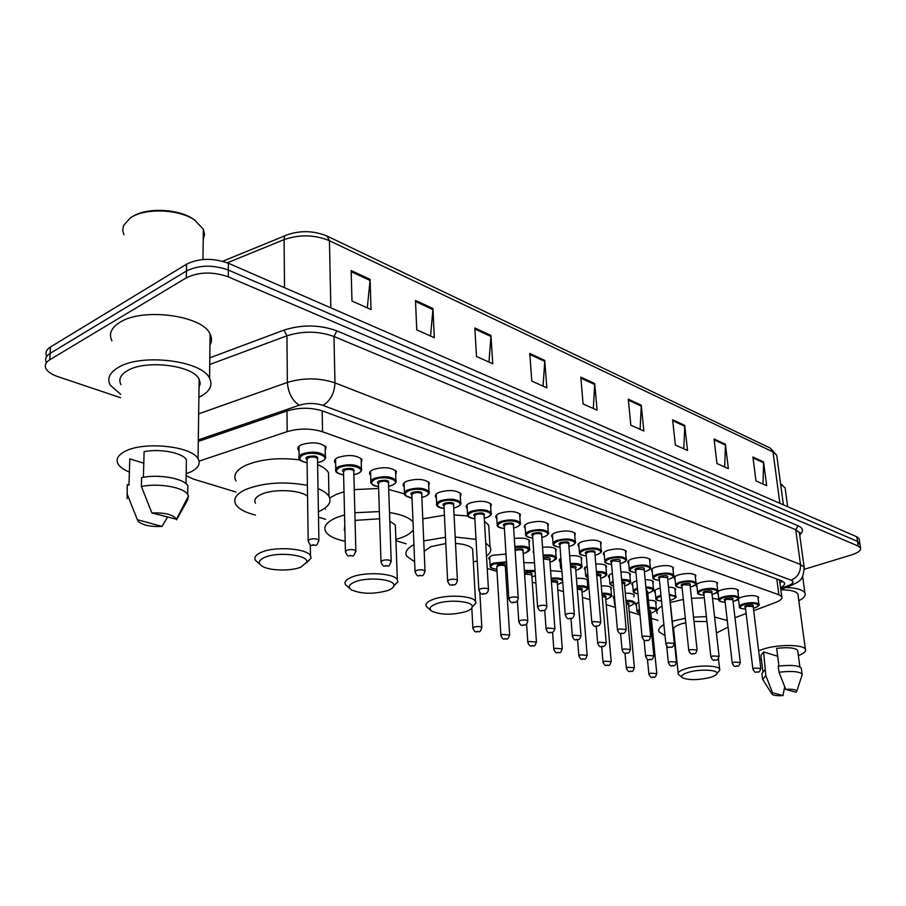 <?xml version="1.0" encoding="UTF-8"?>
<svg xmlns="http://www.w3.org/2000/svg" width="906" height="906" viewBox="0 0 906 906"><rect width="100%" height="100%" fill="white"/><g stroke="black" fill="none" stroke-linecap="round" stroke-linejoin="round"><path stroke-width="1.36" d="M335.662 463.419L334.778 462.4C333.861 460.576 334.96 458.923 338.085 457.451C348.617 454.37 356.59 455.072 362.004 459.535L361.245 462.864M370.69 475.401L369.818 474.404C368.935 472.638 370.09 471.018 373.261 469.568C383.566 466.613 391.279 467.247 396.42 471.471L395.707 474.608M404.223 486.873L403.374 485.899C402.524 484.178 403.714 482.604 406.93 481.177C417.02 478.334 424.506 478.912 429.387 482.909L428.708 485.865M436.375 497.858L435.526 496.907C434.721 495.231 435.945 493.691 439.195 492.298C449.082 489.568 456.352 490.089 460.995 493.872L460.339 496.669M467.202 508.391L466.375 507.473C465.605 505.842 466.862 504.336 470.146 502.966C479.84 500.339 486.896 500.814 491.324 504.404L490.69 507.043M496.805 518.504L495.99 517.609C495.254 516.012 496.545 514.551 499.852 513.215C509.365 510.667 516.227 511.109 520.44 514.517L519.84 517.009M525.254 528.221L524.438 527.337C523.736 525.797 525.061 524.37 528.402 523.045C537.722 520.599 544.404 520.995 548.436 524.246L547.847 526.601M552.615 537.564L551.799 536.703C551.131 535.197 552.479 533.804 555.842 532.513C565.004 530.146 571.505 530.508 575.355 533.589L574.789 535.831M578.934 546.545L578.141 545.706C577.496 544.246 578.866 542.887 582.264 541.618C591.244 539.33 597.586 539.659 601.267 542.603L600.723 544.721M604.291 555.197L603.498 554.381C602.886 552.954 604.291 551.629 607.688 550.384C616.51 548.175 622.694 548.47 626.227 551.278L625.695 553.294M628.719 563.532L627.937 562.739C627.36 561.346 628.775 560.044 632.195 558.832C640.87 556.692 646.895 556.964 650.282 559.636L649.772 561.561M652.286 571.573L651.516 570.791C650.961 569.444 652.399 568.175 655.831 566.975C664.347 564.902 670.236 565.151 673.486 567.711L672.988 569.534M675.027 579.319L674.257 578.572C673.724 577.258 675.185 576.012 678.628 574.834C687.008 572.83 692.762 573.056 695.887 575.503L695.389 577.247M696.986 586.805L696.227 586.08C695.717 584.789 697.19 583.577 700.644 582.422C708.877 580.486 714.506 580.678 717.518 583.022L717.031 584.687M718.198 594.042L717.45 593.328C716.963 592.082 718.458 590.882 721.912 589.761C730.01 587.869 735.513 588.051 738.413 590.293L737.937 591.89M738.707 601.029L737.971 600.338C737.507 599.115 739.013 597.949 742.478 596.839C750.44 595.015 755.819 595.174 758.616 597.326L758.152 598.843M299.037 450.882L298.153 449.84C297.191 447.972 298.244 446.284 301.324 444.778C312.083 441.573 320.316 442.332 326.035 447.054L325.231 450.599M514.314 538.515C522.184 537.53 527.315 538.277 529.693 540.757L529.104 542.988M542.535 547.281C549.727 546.601 554.302 547.36 556.284 549.557L555.718 551.686M569.67 555.774C576.171 555.333 580.248 556.091 581.901 558.051L581.358 560.067M595.786 564.008C601.618 563.759 605.219 564.495 606.601 566.239L606.069 568.164M620.927 571.969C626.103 571.867 629.274 572.592 630.429 574.132L629.908 575.967M632.716 585.389L631.969 584.653C631.437 583.373 632.818 582.184 636.091 581.052L636.737 580.859M645.163 579.681C649.704 579.704 652.456 580.406 653.43 581.765L652.92 583.509M655.276 592.728L654.528 592.014C654.019 590.769 655.412 589.591 658.696 588.492L660.214 588.062M668.526 587.156C672.467 587.281 674.834 587.937 675.65 589.138L675.151 590.803M489.818 559.897L489.059 559.093C488.425 557.745 489.625 556.488 492.649 555.333L506.001 554.042M523.804 562.671L534.506 562.819M550.599 570.655L561.924 571.55M576.409 578.402C582.558 578.005 586.397 578.707 587.903 580.486L587.371 582.309M601.29 585.91C606.816 585.684 610.225 586.363 611.493 587.949L610.984 589.704M625.287 593.181C630.214 593.09 633.215 593.758 634.291 595.174L633.781 596.839M648.436 600.236C652.796 600.259 655.423 600.893 656.329 602.15L655.831 603.747M186.149 475.718L193.51 479.127L235.922 492.026M753.69 610.689L775.661 602.433C780.508 600.542 782.535 598.64 781.753 596.726L778.877 594.755L322.559 431.777C310.985 428.244 299.195 428.198 287.179 431.63L199.06 461.154M734.993 617.711L746.125 613.532M318.504 517.145L325.571 519.285M395.922 540.678L406.216 543.815M487.213 568.447L496.998 571.426M505.82 574.098L507.303 574.551M532.286 582.15L535.944 583.26M557.813 589.919L563.464 591.641M582.445 597.405L589.942 599.693M606.216 604.642L615.434 607.439M629.183 611.618L639.987 614.902M651.38 618.368L657.926 620.361M533.815 553.045L533.634 550.565M560.101 561.743L559.33 560.939L560.893 558.164M585.185 569.908L584.415 569.127L587.122 565.865M609.376 577.79L608.617 577.031C608.073 575.774 609.33 574.574 612.388 573.453M614.053 598.583L613.328 597.869L614.393 595.774M636.408 605.536L635.695 604.846L638.741 601.844M120.566 397.723L57.882 376.636C51.835 374.563 47.893 371.936 46.059 368.787C44.36 365.412 45.594 362.411 49.773 359.773L186.33 277.825C198.924 271.789 212.91 271.472 228.278 276.862L858.22 546.08L860.53 547.915C861.255 550.406 858.208 552.751 851.402 554.959L804.358 569.285M46.738 356.126C45.04 352.706 46.285 349.671 50.453 347.009L186.568 264.19L186.443 270.996C199.026 264.926 212.978 264.609 228.323 270.045L857.506 541.426L859.987 544.37L857.506 541.426L228.323 270.045C212.978 264.609 199.026 264.926 186.443 270.996L50.113 353.374L186.443 270.996L186.33 277.825M46.399 362.445C44.7 359.048 45.934 356.024 50.113 353.374C45.934 356.024 44.7 359.048 46.399 362.445M780.564 587.654C783.837 585.978 785.128 584.347 784.426 582.773L781.572 580.757L322.796 411.052C311.245 407.394 299.467 407.326 287.462 410.837L198.278 441.426M782.501 581.154L779.93 582.785M186.568 264.19C199.116 258.085 213.057 257.78 228.357 263.25L856.804 536.794L859.115 538.674L859.284 539.761M684.721 425.356L687.529 450.452L675.344 445.027L672.603 419.738L684.721 425.356L684.755 426.25L672.705 420.667M725.412 444.234L728.367 468.64L716.974 463.555L714.053 438.968L725.412 444.234L725.446 445.106L714.166 439.874M763.565 461.947L766.669 485.684L755.978 480.927L752.909 456.998L763.565 461.947L763.611 462.785L753.022 457.881M544.744 360.407L546.839 387.813L531.799 381.109L529.784 353.465L544.744 360.407L544.744 361.381L529.851 354.484M490.961 335.447L492.739 363.725L476.511 356.488L474.835 327.961L490.961 335.447L490.95 336.454L474.891 329.014M432.921 308.516L434.325 337.712L416.76 329.886L415.48 300.418L432.921 308.516L432.898 309.558L415.526 301.505M370.078 279.354L371.041 309.524L351.981 301.041L351.166 270.577L370.078 279.354L370.044 280.43L351.2 271.698M641.255 405.186L643.86 431.007L630.825 425.208L628.288 399.172L641.255 405.186L641.278 406.103L628.379 400.135M594.71 383.589L597.088 410.18L583.102 403.951L580.791 377.134L594.71 383.589L594.721 384.54L580.882 378.119M593.305 408.493L594.721 384.54M640.1 429.331L641.278 406.103M367.304 307.87L370.044 280.43M430.565 336.035L432.898 309.558M488.968 362.038L490.95 336.454M543.068 386.126L544.744 361.381M762.988 484.053L763.611 462.785M724.664 466.986L725.446 445.106M683.792 448.787L684.755 426.25M123.873 234.801L122.718 230.486L123.533 225.526L130.373 217.882C144.564 207.814 178.516 208.958 194.439 219.898L203.363 229.241L204.518 234.428L203.227 239.444M120.679 394.337L110.306 385.209C106.84 378.663 109.479 372.762 118.21 367.496C141.234 352.978 202.061 360.565 209.58 378.266C213.012 385.231 209.966 391.301 200.453 396.488L198.878 397.258M111.936 340.871C108.527 334.008 111.144 327.847 119.785 322.389C142.559 307.293 202.638 315.469 210.067 334.008C212.004 337.813 211.97 341.505 209.943 345.073M129.388 472.049C123.941 469.852 120.249 467.281 118.301 464.348C115.504 459.636 117.633 455.367 124.711 451.528C143.227 441.029 191.879 446.08 198.04 458.776C200.815 463.725 198.414 468.096 190.838 471.879L186.183 473.736M121.008 384.688C118.29 379.512 120.396 374.846 127.338 370.713C145.492 359.388 193.103 365.288 199.127 379.229L200.283 383.476L199.014 387.609M143.408 477.258L144.111 451.652C160.056 448.379 182.684 452.819 186.421 459.761L186.024 483.679M151.891 512.955C165.175 512.558 173.363 514.653 176.444 519.251L151.891 512.955L141.381 486.499C158.539 482.83 183.658 487.269 187.712 494.461L188.448 495.99L187.655 499.976L187.689 497.451M176.557 519.817L187.655 499.976M141.381 486.499L141.63 477.587C158.743 473.895 183.816 478.413 187.859 485.695L187.712 494.461M127.157 498.696L127.236 484.653L128.98 485.163L129.807 458.889L143.794 463.159M129.683 462.83L129.807 458.889M132.808 216.443C146.795 207.361 178.188 208.72 193.091 218.924L195.254 220.441M162.015 526.42C151.325 526.918 143.556 525.412 138.697 521.89L137.372 519.704L162.015 526.42L167.429 517.281M137.372 519.704L126.953 493.498M127.089 489.342L127.236 484.653M300.973 567.111C290.837 571.369 269.059 570.825 261.993 566.08C257.655 563.056 258.595 560.146 264.835 557.326C278.165 551.346 308.935 555.05 306.783 562.207L300.973 567.111M259.965 564.325L255.537 560.418C253.737 557.462 255.696 554.732 261.404 552.252C275.107 546.091 306.749 548.379 310.464 555.661L311.098 558.119L306.624 562.83M307.553 496.205C299.92 489.75 273.17 488.64 261.256 494.37C255.628 497.02 253.703 499.953 255.481 503.181M255.492 515.095C245.39 512.558 238.844 509.07 235.877 504.608C232.808 499.138 236.036 494.121 245.56 489.546C263.623 482.558 284.235 481.165 307.394 485.367M235.968 480.905C232.921 475.254 236.138 470.089 245.594 465.401C260.69 459.104 278.799 457.27 299.931 459.908M318.017 488.583C323.521 490.848 327.168 493.453 328.969 496.386C331.924 502.128 328.402 507.235 318.414 511.709M317.621 464.585C323.08 466.941 326.715 469.636 328.504 472.672L328.651 480.191M387.621 590.565C373.657 594.347 361.607 594.121 351.471 589.885C347.576 587.122 348.821 584.427 355.209 581.788C368.21 576.476 395.831 579.398 393.861 585.74C393.521 587.541 391.437 589.149 387.621 590.565M349.875 588.538L345.526 584.732C343.918 581.958 346.081 579.387 352.038 577.009C365.503 571.516 394.155 573.26 397.326 579.659L397.836 581.765L393.804 586.001M344.801 525.627L344.257 530.191M413.329 529.829C411.335 532.739 407.474 535.31 401.766 537.552L395.877 539.5M344.507 541.142C334.744 539.002 328.504 535.876 325.798 531.788C323.046 526.646 326.636 521.89 336.59 517.519L344.552 514.868M325.379 509.183L324.88 508.141M329.705 497.96L336.092 494.483L344.008 491.777M395.48 528.538L395.356 525.038L389.807 521.131M379.603 518.776L355.073 520.384M354.869 512.751L379.365 511.573M389.512 512.547C401.494 514.438 409.331 517.586 413.011 522.003M354.269 489.614L378.617 488.459M388.708 489.5L404.303 493.77M410.509 497.609L412.094 499.319M465.65 611.675C452.207 615.129 440.973 615.004 431.924 611.278C428.425 608.741 429.908 606.239 436.409 603.758C449.059 599.013 474.065 601.335 472.241 606.975C471.879 608.719 469.682 610.293 465.65 611.675M430.667 610.236L426.409 606.567C424.971 603.962 427.326 601.527 433.464 599.251C446.647 594.302 472.807 595.638 475.514 601.301L475.933 603.113L472.241 606.941L475.933 603.113M445.797 543.555L431.109 546.567L424.167 551.244M477.213 560.78L473.351 562.026M414.62 561.788L406.692 556.171C404.54 552.23 406.953 548.39 413.929 544.642M472.796 551.947L472.638 549.081C470.463 545.978 464.755 544.098 455.514 543.43M423.725 540.905L445.492 537.292M455.186 537.009L476.012 539.364M485.729 543.022L490.021 546.93C491.698 550.021 490.52 553.079 486.499 556.114M422.774 518.855L444.416 515.174M454.065 514.914L467.824 515.99M484.45 521.199L488.73 525.254L489.036 530.248M709.398 677.654C697.745 680.191 688.843 680.27 682.682 677.869C680.304 676.023 682.411 674.109 689.013 672.139C700.225 668.888 718.311 669.817 716.918 673.532C716.476 675.015 713.973 676.397 709.398 677.654M682.139 677.45L678.3 674.336C677.382 672.309 680.202 670.338 686.748 668.435C698.662 664.97 718.084 665.378 719.636 669.058L719.828 670.112L718.118 672.116M685.808 622.705L682.025 623.668C675.57 625.706 672.796 627.824 673.724 630.044L678.164 673.045M674.483 637.348L673.917 637.292M665.015 635.57L659.07 631.867C657.869 629.579 659.489 627.167 663.917 624.653M672.263 621.233L685.332 618.209M657.246 613.464C656.035 611.086 657.631 608.606 662.026 606.012M670.327 602.501L683.328 599.41M706.94 621.539L694.007 621.459M693.532 617.145L706.386 616.59M714.619 617.065L727.269 620.485M728.05 627.133L716.431 633.011M691.493 598.334L704.29 597.79M712.478 598.3L718.809 599.398M761.436 659.761L759.715 659.466M758.639 650.735L764.936 648.571C780.134 644.177 803.622 644.619 805.366 649.262C806.283 651.346 803.95 653.475 798.379 655.65M778.933 666.091L776.668 648.368C788.05 647.088 795.049 647.756 797.676 650.372L797.812 651.346M785.717 689.364C792.308 689.002 796.012 689.568 796.827 691.074L796.148 692.275L785.717 689.364L779.013 672.241C791.493 670.791 799.183 671.414 802.093 674.109L801.821 675.842M779.013 672.241L778.243 666.193C790.7 664.732 798.379 665.366 801.3 668.107L801.425 669.104M762.625 679.443L765.842 675.695L763.599 651.935L777.676 656.227M762.841 671.029L760.915 655.468L763.599 651.935M780.836 589.727C790.44 589.84 796.136 591.29 797.926 594.076L798.129 595.593M785.932 587.484C796.612 587.926 802.931 589.761 804.902 592.988C805.989 595.491 803.962 598.073 798.82 600.746M780.632 484.234L785.106 487.802L785.355 489.682M780.598 483.997L782.682 485.265M782.988 695.57C777.325 695.91 773.713 695.502 772.161 694.336L772.501 692.716L782.988 695.57L784.664 686.805M772.501 692.716L765.842 675.695M762.501 678.413L761.889 673.464L765.083 669.67M286.987 410.996L287.179 431.63M322.174 410.826L322.559 431.777M776.827 579.002L778.877 594.755M209.807 357.836L283.974 330.101C302.038 324.382 319.693 324.642 336.941 330.883L798.084 525.797C803.316 528.232 803.86 531.256 799.692 534.857M228.278 276.862L228.357 263.25M49.773 359.773L50.453 347.009M858.22 546.08L856.804 536.794M198.652 413.827L287.361 382.445L286.93 335.82L209.728 364.495M780.689 588.538L788.752 585.446C793.497 583.43 794.245 581.675 791.029 580.168L322.966 405.39C315.231 402.921 307.327 402.864 299.252 405.231C292.151 400.509 288.187 392.91 287.361 382.445C303.601 377.575 319.467 377.723 334.971 382.887L333.963 336.488C318.64 330.996 302.966 330.769 286.93 335.82L283.974 330.101M322.966 405.39C330.43 400.78 334.427 393.283 334.971 382.887L800.485 564.472L795.74 529.716L333.963 336.488L336.941 330.883M791.029 580.168C797.665 577.382 800.813 572.15 800.485 564.472L804.132 567.156L804.347 568.9M799.624 534.325L799.386 532.569L795.74 529.716L798.084 525.797M299.252 405.231L198.301 439.908M792.807 584.834L788.752 585.446M327.304 236.194L770.372 448.142L773.022 451.947L329.433 240.713L327.066 236.081C313.827 230.645 300.52 230.249 287.145 234.869C285.175 235.039 284.167 236.625 284.099 239.614L227.293 262.808M777.008 457.224L776.736 455.231L773.022 451.947L779.873 503.306M330.849 307.859L329.433 240.713C314.642 234.665 299.524 234.292 284.099 239.614L284.518 287.7M479.852 592.615L481.811 627.382C480.701 630.972 479.67 632.399 478.73 631.663C476.522 631.018 475.661 634.143 472.909 628.345L474.28 627.054C477.756 626.261 480.271 626.363 481.811 627.382L481.833 627.835M478.074 631.618L477.054 631.346L478.074 631.618M496.862 569.342C492.071 568.572 489.852 567.643 490.214 566.556C489.625 565.299 490.758 564.132 493.6 563.056L506.499 561.901M506.556 562.875L494.132 563.894C489.07 566.363 489.976 568.164 496.862 569.296M496.715 567.156L497.564 564.959C503.713 563.883 506.307 564.438 505.355 566.624M505.344 566.658L505.322 566.193C503.861 565.095 501.448 564.959 498.096 565.797L496.737 567.19L500.882 635.242M505.333 566.488L509.636 634.687C508.549 638.232 507.541 639.636 506.59 638.911C504.302 638.232 503.713 641.38 500.905 635.65L502.298 634.393L509.659 635.106M505.99 638.855L504.993 638.605L505.99 638.855M505.48 568.753L506.907 568.39M524.325 570.372L535.05 570.587M531.924 576.805L535.401 575.661M535.118 571.618L524.381 571.29M531.777 574.789L524.574 574.053M531.765 574.619L536.431 641.731C535.389 645.197 534.381 646.59 533.43 645.876C531.324 645.219 530.622 648.311 527.858 642.694L529.285 641.459L536.454 642.105M532.864 645.831L531.913 645.582L532.864 645.831M524.506 573.079C530.406 572.173 532.83 572.728 531.788 574.744M551.165 578.221C556.284 577.7 560.078 578.073 562.524 579.353M562.751 582.275L557.417 584.608L562.717 581.924M562.626 580.769C560.871 579.115 557.077 578.56 551.233 579.115M557.269 582.626L562.252 648.503C561.222 651.946 560.225 653.305 559.296 652.592C557.19 651.924 556.635 655.015 553.826 649.477L555.276 648.266L562.275 648.866M558.753 652.547L557.836 652.309L558.753 652.547M557.258 582.467L551.414 581.629M551.346 580.723C556.567 580.27 558.549 580.882 557.281 582.581M577.009 585.842C582.796 585.469 586.409 586.114 587.824 587.756L587.858 588.764M582.003 592.06L583.792 591.573C589.67 588.39 587.428 586.771 577.077 586.714M581.856 590.202L587.145 655.049C586.148 658.424 585.174 659.772 584.234 659.07C582.128 658.39 581.675 661.471 578.877 656.012L580.35 654.834L587.167 655.378M583.724 659.024L582.841 658.798L583.724 659.024M581.845 590.033L577.269 589.104M577.201 588.232C581.641 588.073 583.204 588.719 581.879 590.146M601.924 593.226C607.099 593.022 610.27 593.657 611.459 595.117L611.493 596.057M610.757 587.224L611.459 595.117C612.988 595.355 611.675 596.601 607.507 598.866L605.752 599.342L607.394 598.855C613.203 595.955 611.403 594.37 601.992 594.087M605.593 597.518L611.176 661.357C610.214 664.676 609.262 665.989 608.288 665.321C606.284 664.653 605.786 667.665 603.034 662.32L604.529 661.165L611.199 661.663M607.813 665.276L606.963 665.061L607.813 665.276M605.582 597.348L602.196 596.408M602.128 595.548C605.752 595.627 606.918 596.261 605.616 597.45M625.944 600.384C630.519 600.316 633.305 600.927 634.291 602.23L634.336 603.102M628.696 606.295L630.191 605.899C635.887 603.249 634.506 601.697 626.023 601.233M628.538 604.585L634.37 667.45C633.419 670.734 632.467 672.025 631.527 671.357C629.545 670.667 629.149 673.702 626.363 668.413L627.881 667.28L634.393 667.733M631.074 671.312L630.248 671.097L631.074 671.312M628.515 604.415L626.239 603.543M615.276 605.65L614.608 604.755L615.061 603.226M626.159 602.694C628.968 602.92 629.772 603.521 628.549 604.506M649.138 607.337C653.124 607.371 655.536 607.96 656.363 609.104L656.408 609.919M655.604 601.448L656.363 609.104C657.937 609.274 656.59 610.474 652.331 612.705L652.229 612.694C657.779 610.282 656.782 608.775 649.217 608.164M650.701 611.414L656.771 673.339C655.853 676.556 654.925 677.835 653.973 677.178C652.161 676.51 651.629 679.5 648.9 674.291L650.44 673.192L656.793 673.6M653.543 677.144L652.75 676.941L653.543 677.144M650.689 611.244L649.443 610.542M639.84 613.407L636.986 611.618L639.421 609.002M649.364 609.67L650.712 611.335M639.511 609.919C636.861 611.323 636.963 612.467 639.84 613.351M514.846 546.533C522.32 545.559 527.201 546.227 529.5 548.549C530.576 549.659 529.274 551.086 525.571 552.853L523.181 553.532L525.435 552.841C531.448 548.594 527.938 546.816 514.902 547.507M515.038 549.523L515.084 549.5C521.392 548.379 524.03 548.968 523.034 551.256L523 550.78C521.516 549.636 519.059 549.489 515.627 550.361L515.106 550.576M523.022 551.097L527.745 620.803C527.496 623.169 526.465 624.619 524.631 625.151C522.377 624.483 521.607 627.654 518.787 621.833L520.248 620.497C523.747 619.681 526.239 619.795 527.745 620.803L527.768 621.244M523 624.823L524.008 625.095L523 624.823M528.9 539.908L529.523 549.885M549.965 562.026L552.026 561.437C558.13 557.586 555.174 555.808 543.181 556.103M543.306 557.87C548.934 557.292 551.097 557.949 549.806 559.863M549.806 559.885L543.374 558.832M549.783 559.727L554.88 628.277C554.438 630.848 553.419 632.275 551.811 632.558C549.58 631.878 548.957 635.061 546.091 629.319L547.586 628.005L554.902 628.685M550.259 632.241L551.233 632.501L550.259 632.241M543.113 555.152C549.908 554.483 554.257 555.174 556.137 557.235L556.171 558.47M561.777 569.614L560.61 568.3L561.505 566.114M561.607 567.405L561.754 569.353M570.282 563.509C576.409 563.09 580.248 563.781 581.811 565.604C582.932 566.601 581.584 567.971 577.768 569.727L575.763 570.293L577.643 569.715C583.747 566.227 581.324 564.472 570.361 564.427M570.486 566.08C575.287 565.876 576.997 566.567 575.604 568.164L570.565 566.997M575.582 568.039L581.006 635.48C580.542 638.073 579.534 639.477 577.983 639.693C575.933 639.024 575.185 642.15 572.377 636.522L573.906 635.231L581.029 635.853M576.51 639.387L577.439 639.647L576.51 639.387M581.12 557.247L581.845 566.748M588.153 578.221L585.718 576.375L587.768 573.577M587.858 574.619C585.74 575.978 585.842 577.145 588.153 578.119M596.431 571.607C601.89 571.38 605.265 572.06 606.556 573.668C607.7 574.619 606.341 575.967 602.467 577.711L600.621 578.221L602.354 577.7C608.39 574.529 606.442 572.807 596.51 572.501M596.646 574.098C600.565 574.155 601.844 574.846 600.463 576.171M600.452 576.216L596.726 574.993M600.44 576.057L606.182 642.422C605.706 644.993 604.71 646.374 603.192 646.567C601.142 645.899 600.508 648.99 597.7 643.453L599.251 642.207L606.205 642.773M601.788 646.272L602.683 646.522L601.788 646.272M605.831 565.457L606.59 574.732M613.543 586.261L609.942 584.155L613.068 580.984M613.147 581.946C609.602 583.691 609.727 585.106 613.532 586.193M624.608 585.842L626.182 585.401C632.116 582.524 630.621 580.837 621.697 580.327M621.844 581.912C624.868 582.15 625.729 582.818 624.438 583.894M624.427 583.951L621.924 582.807M624.415 583.781L630.44 649.115C629.727 652.037 628.753 653.396 627.507 653.192C625.525 652.513 624.913 655.604 622.105 650.146L623.679 648.923L630.474 649.432M626.148 652.909L627.02 653.147L626.148 652.909M621.618 579.444C626.42 579.376 629.353 580.044 630.429 581.448L630.463 582.445M637.983 593.872C634.664 593.226 633.101 592.49 633.317 591.663C632.818 590.486 634.109 589.364 637.178 588.322L637.439 588.243M637.53 589.149C632.648 591.176 632.796 592.739 637.983 593.826M647.756 593.226L649.183 592.83C654.959 590.225 653.883 588.594 645.955 587.915M646.114 589.534L647.586 591.358M647.575 591.414L646.205 590.452M647.563 591.244L653.849 655.57C653.135 658.481 652.173 659.828 650.95 659.579C648.99 658.911 648.47 661.958 645.65 656.59L647.246 655.4L653.883 655.865M649.659 659.319L650.497 659.545L649.659 659.319M645.876 587.043C650.055 587.088 652.58 587.722 653.464 588.968L653.509 589.885M661.04 596.193L660.27 596.42C654.959 598.628 655.378 600.191 661.539 601.108C657.348 600.531 655.457 599.795 655.887 598.911C655.412 597.756 656.725 596.669 659.806 595.65L660.95 595.321M669.274 594.404L675.729 596.227C677.088 596.76 675.683 598.028 671.516 600.032L670.112 600.406L671.414 600.01C676.997 597.654 676.306 596.069 669.364 595.265M669.534 597.02L669.942 598.56M669.919 598.458L676.454 661.799C675.751 664.676 674.8 665.989 673.588 665.751C671.652 665.061 671.221 668.13 668.379 662.818L669.998 661.652L676.476 662.071M672.343 665.491L673.158 665.717L672.343 665.491M674.902 588.413L675.763 597.077M661.323 598.957L661.255 598.368M307.077 462.841C301.664 461.46 299.014 460.078 299.139 458.696C298.233 456.964 299.229 455.401 302.117 453.997C312.219 451.018 319.965 451.72 325.333 456.092L325.288 458.549M317.587 462.638L321.607 461.414C332.842 456.794 313.136 449.988 302.808 455.05C297.734 458.243 299.15 460.814 307.077 462.762M307.032 459.659C305.503 458.629 305.673 457.632 307.553 456.658C315.401 455.231 318.731 456.194 317.53 459.535M317.53 459.455L317.519 458.538C315.367 456.794 312.276 456.522 308.233 457.7L307.032 459.58L308.176 540.338M317.53 459.308L318.889 540.146C317.394 544.427 316.205 546.114 315.345 545.208C310.905 544.597 311.245 547.62 308.187 541.165L309.422 539.466C313.544 538.379 316.704 538.594 318.889 540.146L318.878 540.995M312.921 544.721L314.291 545.106L312.921 544.721M343.612 475.027C338.131 473.668 335.537 472.343 335.82 471.086C334.96 469.399 335.99 467.87 338.935 466.488C348.821 463.634 356.307 464.268 361.403 468.402L361.369 470.667M353.884 474.721L357.587 473.612C368.765 469.149 349.931 462.649 339.603 467.519C334.439 470.656 335.775 473.125 343.612 474.948M343.544 471.969C342.026 470.984 342.219 470.01 344.133 469.048C351.743 467.666 354.971 468.561 353.804 471.743M353.804 471.675L353.782 470.837C351.743 469.183 348.753 468.934 344.801 470.067L343.544 471.913L345.401 551.131M353.793 471.528L355.865 550.848C354.405 555.061 353.238 556.714 352.377 555.82C348.153 555.231 348.425 558.209 345.413 551.901L346.704 550.236C350.735 549.183 353.793 549.387 355.865 550.848L355.865 551.629M350.09 555.355L351.403 555.729L350.09 555.355M378.561 486.692C372.445 485.525 373.147 485.322 370.916 482.921C370.09 481.279 371.166 479.784 374.144 478.436C383.827 475.695 391.086 476.273 395.911 480.18L395.888 482.275M388.595 486.296L392.004 485.265C403.125 480.973 385.107 474.744 374.79 479.433C369.557 482.513 370.814 484.903 378.561 486.613M378.47 483.747C376.975 482.796 377.19 481.845 379.127 480.905C386.522 479.557 389.637 480.395 388.504 483.43M388.493 483.374L388.47 482.604C386.545 481.041 383.646 480.814 379.773 481.901L378.47 483.702L380.973 561.448M388.493 483.226L391.199 561.086C389.807 565.197 388.663 566.828 387.768 565.967C383.51 565.367 384.087 568.334 380.996 562.15L382.332 560.531C386.284 559.523 389.24 559.704 391.199 561.086L391.211 561.799M385.605 565.525L386.862 565.888L385.605 565.525M412.026 497.847C407.36 497.145 404.857 495.944 404.506 494.257C403.725 492.66 404.835 491.199 407.859 489.874C417.338 487.235 424.37 487.768 428.957 491.46L428.946 493.396M421.845 497.371L424.971 496.443C436.035 492.286 418.776 486.329 408.481 490.848C403.181 493.861 404.359 496.171 412.026 497.779M411.913 495.027C410.429 494.11 410.667 493.181 412.638 492.264C419.818 490.95 422.842 491.743 421.732 494.631M421.72 494.574L421.698 493.872C419.863 492.388 417.054 492.185 413.261 493.238L411.913 494.982L415.016 571.324M421.72 494.427L425.016 570.871C424.031 574.597 422.898 576.193 421.63 575.684C417.519 575.061 418.142 578.051 415.039 571.958L416.42 570.384C420.282 569.41 423.147 569.568 425.016 570.871L425.027 571.527M419.591 575.253L420.792 575.604L419.591 575.253M444.099 508.549C439.308 507.802 436.839 506.658 436.715 505.118C435.956 503.555 437.1 502.128 440.157 500.837C449.455 498.3 456.273 498.776 460.633 502.275L460.644 504.076M453.713 508.006L456.579 507.145C467.587 503.136 451.041 497.428 440.769 501.788C435.401 504.744 436.511 506.975 444.099 508.481M443.963 505.842C442.49 504.948 442.762 504.042 444.755 503.136C451.732 501.867 454.665 502.604 453.578 505.355M453.578 505.322L453.544 504.665C451.8 503.272 449.07 503.079 445.356 504.087L443.963 505.797L447.609 580.757M453.566 505.174L457.394 580.248C456.896 582.977 455.786 584.551 454.065 584.982C450.214 584.393 450.667 587.292 447.632 581.346L449.059 579.806C452.853 578.866 455.627 579.025 457.394 580.248L457.417 580.859M452.139 584.574L453.283 584.902L452.139 584.574M474.857 518.81C470.055 518.085 467.632 516.986 467.598 515.525C466.873 514.008 468.051 512.615 471.143 511.346C480.248 508.9 486.884 509.342 491.029 512.66L491.041 514.325M484.28 518.198L486.907 517.417C497.847 513.555 481.969 508.073 471.732 512.286C466.307 515.174 467.349 517.326 474.857 518.742M484.121 515.627L484.087 515.027C482.434 513.702 479.784 513.532 476.137 514.506L474.71 516.171C473.26 515.344 473.532 514.472 475.559 513.577C482.343 512.343 485.197 513.034 484.132 515.661M484.121 515.48L488.436 589.24C488.311 591.618 487.213 593.17 485.163 593.883C482.785 593.226 481.788 596.533 478.878 590.35L480.35 588.843C484.053 587.937 486.749 588.073 488.436 589.24L488.459 589.795M483.328 593.498L484.427 593.815L483.328 593.498M504.393 528.651C499.591 527.96 497.201 526.907 497.247 525.514C496.556 524.042 497.768 522.683 500.882 521.437C509.818 519.081 516.261 519.478 520.225 522.637L520.237 524.166M513.623 527.994L516.035 527.292C526.896 523.543 511.652 518.277 501.46 522.354C495.978 525.186 496.952 527.269 504.382 528.594M505.129 523.6C511.743 522.388 514.517 523.045 513.464 525.559L513.419 524.982C511.845 523.725 509.263 523.566 505.695 524.506L504.234 526.137C502.785 525.321 503.09 524.472 505.129 523.6M513.453 525.389L518.221 597.869C518.028 600.27 516.952 601.788 514.993 602.433C512.705 601.765 511.72 605.038 508.855 598.979L510.361 597.518C513.996 596.646 516.613 596.76 518.221 597.869L518.243 598.379M513.249 602.071L514.314 602.377L513.249 602.071M532.762 538.119C527.892 537.405 525.548 536.409 525.729 535.118C525.072 533.679 526.318 532.354 529.455 531.131C538.221 528.855 544.483 529.217 548.266 532.218L548.3 533.634M541.822 537.417L544.019 536.771C554.812 533.147 540.169 528.085 530.01 532.026C524.483 534.8 525.401 536.816 532.762 538.062M533.543 533.226C539.987 532.048 542.694 532.671 541.652 535.072L541.607 534.54C540.101 533.351 537.598 533.204 534.098 534.11L532.592 535.706C531.165 534.914 531.482 534.087 533.543 533.226M541.641 534.902L546.816 606.159C546.601 608.56 545.537 610.055 543.634 610.644C541.369 609.976 540.542 613.226 537.632 607.269L539.172 605.842C542.739 604.993 545.287 605.106 546.816 606.159L546.839 606.624M541.981 610.293L543 610.587L541.981 610.293M560.044 547.224C555.163 546.522 552.864 545.559 553.124 544.347C552.49 542.954 553.759 541.652 556.93 540.452C565.525 538.255 571.629 538.583 575.242 541.437L575.276 542.751M568.934 546.477L570.95 545.899C581.663 542.377 567.575 537.518 557.462 541.324C551.901 544.042 552.762 545.99 560.044 547.167M560.859 542.479C567.156 541.335 569.783 541.924 568.753 544.212L568.719 543.747C567.269 542.603 564.834 542.468 561.403 543.351L559.863 544.902C558.458 544.132 558.787 543.328 560.859 542.479M568.741 544.064L574.302 614.121C573.86 616.771 572.819 618.232 571.165 618.538C568.979 617.858 568.164 621.074 565.287 615.231L566.862 613.838C570.361 613.022 572.841 613.124 574.302 614.121L574.325 614.551M569.591 618.198L570.565 618.481L569.591 618.198M586.295 555.978C581.38 555.276 579.104 554.359 579.478 553.226C578.889 551.867 580.18 550.599 583.362 549.421C591.799 547.303 597.745 547.598 601.21 550.316L601.244 551.539M595.027 555.197L596.861 554.676C607.496 551.267 593.94 546.59 583.883 550.282C578.288 552.943 579.093 554.823 586.295 555.933M594.846 553.034L594.812 552.592C593.43 551.516 591.052 551.392 587.677 552.241L586.114 553.759C584.721 553 585.061 552.218 587.156 551.38C593.294 550.282 595.854 550.825 594.846 553.022M594.834 552.875L600.735 621.788C600.293 624.404 599.262 625.853 597.643 626.125C595.468 625.434 594.8 628.662 591.878 622.898L593.487 621.527L600.757 622.184M596.137 625.797L597.077 626.069L596.137 625.797M611.584 564.415C606.692 563.747 604.461 562.864 604.868 561.765C604.291 560.452 605.604 559.217 608.809 558.062C617.099 556.001 622.898 556.273 626.216 558.866L626.261 559.999M620.157 563.611L621.822 563.136C632.377 559.829 619.319 555.321 609.319 558.9C603.69 561.505 604.438 563.328 611.584 564.37M619.976 561.527L612.977 560.803L611.391 562.286C610.01 561.55 610.372 560.78 612.467 559.965C618.458 558.889 620.961 559.398 619.976 561.505M619.953 561.369L626.171 629.16C625.74 631.754 624.721 633.169 623.124 633.43C621.074 632.75 620.361 635.91 617.473 630.259L619.104 628.923L626.205 629.523M621.697 633.113L622.592 633.373L621.697 633.113M635.944 572.535C631.086 571.901 628.877 571.063 629.33 570.01C628.787 568.719 630.123 567.507 633.339 566.375C641.482 564.393 647.133 564.631 650.315 567.111L650.361 568.153M644.381 571.709L645.887 571.278C656.363 568.073 643.77 563.736 633.838 567.201C628.175 569.761 628.877 571.527 635.944 572.49M636.861 568.232C642.716 567.179 645.163 567.666 644.189 569.681L637.36 569.047L635.752 570.497C634.381 569.772 634.755 569.025 636.861 568.232M644.166 569.557L650.678 636.261C649.976 639.262 648.979 640.667 647.665 640.463C645.684 639.783 644.993 642.92 642.128 637.36L643.781 636.057L650.701 636.59M646.295 640.157L647.167 640.406L646.295 640.157M672.716 566.93L673.566 575.061C674.811 575.944 673.351 577.303 669.194 579.16L669.092 579.149C679.489 576.035 667.348 571.845 657.462 575.208C651.788 577.722 652.445 579.421 659.432 580.338C654.63 579.772 652.456 578.968 652.92 577.949C652.399 576.692 653.758 575.514 656.975 574.404C664.981 572.479 670.508 572.694 673.566 575.061L673.611 576.035M659.228 578.379C657.881 577.711 658.277 576.986 660.395 576.193C666.114 575.174 668.503 575.638 667.552 577.575M667.541 577.609L660.882 576.997L659.24 578.424L665.853 643.894M667.518 577.45L674.291 643.101C673.6 646.069 672.614 647.45 671.323 647.235C669.398 646.556 668.753 649.67 665.887 644.2L667.563 642.92L674.324 643.419M670.021 646.952L670.859 647.19L670.021 646.952M682.116 587.937C677.326 587.36 675.185 586.59 675.683 585.604C675.185 584.393 676.556 583.238 679.794 582.139C687.665 580.282 693.056 580.474 696.001 582.739L696.046 583.634M695.117 574.744L696.001 582.739C697.541 583.204 696.08 584.54 691.595 586.748L691.493 586.737C701.81 583.713 690.089 579.67 680.27 582.932C674.574 585.389 675.185 587.054 682.105 587.903M681.89 586.023C680.565 585.367 680.972 584.664 683.09 583.894C688.696 582.898 691.029 583.328 690.089 585.185M690.078 585.231L683.566 584.676L681.912 586.057L688.775 650.508M690.055 585.072L697.065 649.704C696.374 652.637 695.4 653.996 694.143 653.77C692.229 653.09 691.674 656.182 688.798 650.791L690.497 649.545L697.099 649.998M692.886 653.498L693.702 653.724L692.886 653.498M704.007 595.242C699.251 594.698 697.133 593.951 697.665 593C697.19 591.811 698.571 590.689 701.822 589.613C709.557 587.813 714.834 587.983 717.665 590.157L717.711 590.984M716.748 582.286L717.665 590.157C719.126 590.655 717.654 591.969 713.215 594.076L713.124 594.064C723.362 591.12 712.037 587.213 702.286 590.395C696.567 592.807 697.144 594.404 703.996 595.208M703.781 593.396C702.467 592.762 702.875 592.071 705.015 591.312C710.497 590.35 712.773 590.757 711.844 592.547M711.833 592.592L705.468 592.094L703.803 593.441L710.882 656.895M711.822 592.433L719.047 656.08C718.356 659.002 717.393 660.338 716.159 660.078C714.268 659.387 713.815 662.479 710.916 657.156L712.626 655.944L719.081 656.34M714.959 659.817L715.74 660.044L714.959 659.817M725.151 602.309C720.417 601.777 718.333 601.052 718.9 600.146C718.447 598.991 719.851 597.892 723.101 596.839C730.712 595.083 735.876 595.242 738.594 597.314L738.639 598.096M733.067 601.414L734.03 601.142C744.177 598.288 733.248 594.506 723.554 597.598C717.824 599.965 718.356 601.516 725.151 602.275M724.925 600.519C723.634 599.908 724.053 599.24 726.193 598.492C731.561 597.552 733.792 597.937 732.875 599.659M732.863 599.715L726.635 599.251L724.947 600.576L732.241 663.067M732.841 599.557L740.281 662.229C739.602 665.106 738.65 666.431 737.427 666.17C735.627 665.48 735.106 668.537 732.263 663.305L733.996 662.116L740.304 662.479M736.272 665.921L737.031 666.137L736.272 665.921M753.384 608.232L754.245 607.994C764.313 605.208 753.735 601.561 744.109 604.562C738.379 606.884 738.866 608.39 745.593 609.092C740.904 608.639 738.854 607.937 739.432 607.054C739.002 605.921 740.417 604.846 743.667 603.815C751.153 602.116 756.204 602.252 758.832 604.245L758.877 604.959M745.366 607.405C744.086 606.816 744.517 606.159 746.657 605.423C751.923 604.506 754.098 604.88 753.192 606.533M753.192 606.601L747.099 606.171L745.389 607.462L752.875 669.024M753.169 606.431L760.791 668.175C760.111 671.04 759.171 672.331 757.971 672.059C756.17 671.357 755.785 674.415 752.897 669.24L754.653 668.084L760.813 668.413M756.872 671.81L757.597 672.025L756.872 671.81M779.568 580.01L781.753 596.726M635.695 604.846L635.616 604.053M613.328 597.869L613.249 597.02M489.059 559.093L488.98 557.858M631.969 584.653L631.89 583.758M608.617 577.031L608.526 576.069M584.415 569.127L584.336 568.096M559.33 560.939L559.251 559.817M533.306 552.445L533.226 551.233M298.153 449.84L298.119 447.326M737.971 600.338L737.88 599.636M717.45 593.328L717.359 592.581M696.227 586.08L696.136 585.276M674.257 578.572L674.166 577.7M651.516 570.791L651.425 569.863M627.937 562.739L627.847 561.731M603.498 554.381L603.407 553.283M578.141 545.706L578.039 544.529M551.799 536.703L551.709 535.423M524.438 527.337L524.348 525.944M495.99 517.609L495.888 516.092M466.375 507.473L466.284 505.82M435.526 496.907L435.446 495.118M403.374 485.899L403.295 483.951M369.818 474.404L369.761 472.286M334.778 462.4L334.733 460.089M860.53 547.915L859.115 538.674M780.802 589.444L791.097 585.503C799.262 581.256 803.294 581.324 804.132 567.156L799.386 532.569L799.953 532.332L799.579 533.974M770.372 448.142L776.736 455.231L783.396 504.846M222.695 261.268L285.379 235.594M176.444 519.251L188.448 495.99M198.04 458.776L199.127 379.229M209.58 378.266L210.067 334.008M202.967 259.501L203.363 229.241M193.091 218.924L194.439 219.898M328.969 496.386L328.504 472.672M310.464 555.661L310.305 544.665M306.783 562.207L311.098 558.119M397.326 579.659L395.356 525.038M393.861 585.74L397.836 581.765M490.021 546.93L488.73 525.254M475.514 601.301L472.638 549.081M719.636 669.058L718.447 658.583M716.918 673.532L719.828 670.112M799.885 666.963L797.676 650.372M796.827 691.074L802.252 674.54M802.093 674.109L801.3 668.107M805.366 649.262L797.926 594.076M804.902 592.988L802.648 576.488M787.654 506.703L785.106 487.802M771.889 693.917L762.943 679.84M472.887 627.903L471.811 608.017M490.146 565.401L489.648 556.964M505.48 568.798L506.918 568.436M535.412 575.74L531.924 576.839M527.836 642.32L526.601 624.03M553.804 649.126L552.569 632.286M587.156 579.738L587.824 587.756C589.342 588.028 588.039 589.296 583.917 591.584L582.014 592.105M578.843 655.695L577.575 639.783M603.011 662.026L601.709 646.748M634.291 602.23C635.853 602.422 634.517 603.645 630.293 605.91L628.696 606.329M614.528 603.962L613.838 596.193M626.34 668.13L624.981 653.249M636.918 610.882L636.193 603.237M648.866 674.041L647.45 659.251M518.764 621.403L517.417 600.814M549.965 562.071L552.162 561.448C555.91 559.693 557.235 558.289 556.137 557.235L555.491 548.742M546.069 628.923L544.71 610.202M572.343 636.148L570.973 618.583M560.531 567.258L559.885 558.911M597.666 643.113L596.25 626.318M585.638 575.412L584.959 567.201M624.608 585.876L626.295 585.412C630.191 583.679 631.561 582.365 630.429 581.448L629.67 573.373M622.082 649.828L620.61 633.52M609.863 583.26L609.138 575.185M647.756 593.26L649.296 592.841C653.419 590.837 654.8 589.546 653.464 588.968L652.682 581.018M645.627 656.306L644.075 640.157M633.237 590.837L632.49 582.898M668.356 662.546L666.68 646.023M655.808 598.141L655.038 590.327M317.587 462.717L321.845 461.448C325.175 459.58 326.341 457.79 325.333 456.092L325.141 446.001M299.105 456.364L298.98 446.262M353.884 474.801L357.802 473.634C361.222 471.754 362.423 470.021 361.403 468.402L361.12 458.504M335.775 468.946L335.56 459.036M388.606 486.363L392.207 485.288C395.707 483.396 396.941 481.686 395.911 480.18L395.548 470.463M370.848 480.961L370.554 471.233M421.845 497.439L425.163 496.465C428.753 494.563 430.01 492.887 428.957 491.46L428.527 481.924M404.438 492.456L404.076 482.909M453.713 508.062L456.76 507.167C460.418 505.265 461.72 503.634 460.633 502.275L460.146 492.921M436.635 503.453L436.194 494.098M484.28 518.255L487.077 517.439C490.814 515.537 492.139 513.94 491.029 512.66L490.474 503.476M478.844 589.806L474.71 516.171M467.507 513.996L467.009 504.812M513.623 528.051L516.182 527.303C519.999 525.401 521.346 523.849 520.225 522.637L519.614 513.611M508.821 598.481L504.234 526.137M497.156 524.121L496.601 515.095M541.822 537.473L544.166 536.794C548.051 534.891 549.421 533.362 548.266 532.218L547.609 523.351M537.598 606.816L532.592 535.706M525.639 533.827L525.038 524.959M568.945 546.522L571.086 545.91C575.016 544.019 576.409 542.535 575.242 541.437L574.54 532.728M565.253 614.812L559.863 544.902M553.034 543.158L552.377 534.449M595.038 555.253L596.986 554.687C600.984 552.807 602.399 551.346 601.21 550.316L600.463 541.754M591.845 622.501L586.114 553.759M579.398 552.128L578.696 543.566M620.168 563.645L621.946 563.147C626.001 561.267 627.428 559.84 626.216 558.866L625.434 550.452M617.45 629.908L611.391 562.286M604.778 560.757L604.042 552.354M644.381 571.754L646.001 571.301C650.112 569.421 651.55 568.028 650.315 567.111L649.5 558.843M642.094 637.031L635.752 570.497M629.24 569.07L628.47 560.803M652.83 577.077L652.026 568.957M675.604 584.8L674.766 576.816M697.586 592.264L696.714 584.404M733.067 601.448L734.12 601.154C738.56 599.081 740.055 597.801 738.594 597.314L737.665 589.568M718.82 599.455L717.926 591.72M753.396 608.254L754.324 608.005C758.798 605.955 760.304 604.698 758.832 604.245L757.88 596.624M739.353 606.408L738.435 598.798"/></g></svg>
